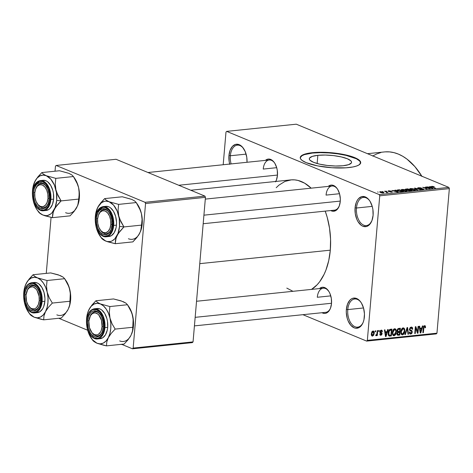 <?xml version="1.0" encoding="UTF-8"?>
<svg xmlns="http://www.w3.org/2000/svg" width="473" height="473" viewBox="0 0 473 473"><rect width="100%" height="100%" fill="white"/><g stroke="black" fill="none" stroke-linecap="round" stroke-linejoin="round"><path stroke-width="0.71" d="M356.482 208.008A14.16 8.408 -95.9 0 0 361.827 224.007A14.16 8.408 -95.9 0 0 371.896 220.708A14.16 8.408 84.1 0 1 366.344 225.58A14.16 8.408 84.1 0 1 356.482 208.008L372.227 206.382L356.482 208.008A14.16 8.408 84.1 0 1 363.435 197.407A14.16 8.408 84.1 0 1 369.868 201.043A14.16 8.408 -95.9 0 0 356.482 208.008L355.075 207.842L356.482 208.008M373.091 215.31A15.171 9.011 84.1 0 1 371.748 221.074A15.171 9.011 84.1 0 1 360.934 225.095A15.171 9.011 84.1 0 1 355.075 207.842L356.24 202.521L357.292 200.333L358.599 198.577L361.798 196.614L365.339 196.928L368.692 199.47L370.134 201.468L372.275 206.541L372.89 209.421L373.091 215.31L371.926 220.631L369.567 224.574L368.041 225.834L366.368 226.543L362.826 226.23L361.094 225.219L358.031 221.683L356.825 219.295L355.282 213.737L355.075 207.842A15.171 9.011 84.1 0 1 369.644 200.712A15.171 9.011 84.1 0 1 373.091 215.31M230.357 155.753A14.16 8.408 -95.9 0 0 231.12 163.918A14.16 8.408 84.1 0 1 230.357 155.753L246.102 154.127L230.357 155.753A14.16 8.408 84.1 0 1 237.31 145.152A14.16 8.408 84.1 0 1 243.743 148.788A14.16 8.408 -95.9 0 0 230.357 155.753L228.95 155.587L230.357 155.753M229.689 164.066A15.171 9.011 84.1 0 1 228.95 155.587L230.115 150.266L232.474 146.323L235.672 144.36L239.214 144.673L242.566 147.215L245.215 151.602L246.758 157.166L247.018 162.274A15.171 9.011 84.1 0 0 243.518 148.457A15.171 9.011 84.1 0 0 228.95 155.587L229.151 161.482L229.766 164.356M347.773 309.59A14.16 8.408 -95.9 0 0 353.118 325.59A14.16 8.408 -95.9 0 0 363.187 322.284A14.16 8.408 84.1 0 1 357.641 327.156A14.16 8.408 84.1 0 1 347.773 309.59L363.518 307.964L347.773 309.59A14.16 8.408 84.1 0 1 354.732 298.989A14.16 8.408 84.1 0 1 361.159 302.625A14.16 8.408 -95.9 0 0 347.773 309.59L346.366 309.425L347.773 309.59M364.381 316.886A15.171 9.011 84.1 0 1 363.039 322.657A15.171 9.011 84.1 0 1 352.225 326.677A15.171 9.011 84.1 0 1 346.366 309.425L347.531 304.104L349.89 300.16L351.415 298.901L353.089 298.191L356.63 298.504L359.983 301.047L361.425 303.051L363.566 308.118L364.458 313.96L363.968 319.677L363.217 322.214L362.17 324.401L359.338 327.411L355.903 328.256L354.117 327.807L350.765 325.264L348.116 320.877L347.188 318.193L346.295 312.351L346.366 309.425A15.171 9.011 84.1 0 1 360.94 302.294A15.171 9.011 84.1 0 1 364.381 316.886M317.844 155.315L317.141 163.528L317.844 155.315L325.294 155.043L333.53 155.605L341.287 156.918L347.401 158.78L350.925 160.909L351.534 161.973L351.333 162.984L348.554 164.681L343.02 165.751A21.196 5.215 -175.1 0 1 320.741 164.403A21.196 5.215 -175.1 0 1 309.312 158.721A21.196 5.215 -175.1 0 1 317.844 155.315A21.196 5.215 -175.1 0 1 340.128 156.664A21.196 5.215 -175.1 0 1 351.557 162.345A21.196 5.215 -175.1 0 1 343.02 165.751L335.57 166.023L327.34 165.461L319.577 164.149L313.469 162.286L309.939 160.158L309.33 159.094L309.537 158.083L312.31 156.386L317.844 155.315M360.633 163.333L359.764 161.074L356.364 158.768L345.97 155.357L337.775 153.861L328.942 152.933L320.239 152.661L312.417 153.069A30.343 7.462 4.9 0 0 300.231 157.746L301.963 155.718L304.494 154.594L312.417 153.069L312.446 152.678L312.417 153.069A30.343 7.462 4.9 0 1 343.954 154.925A30.343 7.462 4.9 0 1 360.668 162.931M348.483 167.608A30.343 7.462 -175.1 0 1 316.591 165.68A30.343 7.462 -175.1 0 1 300.237 157.55A30.343 7.462 -175.1 0 1 312.446 152.678L320.274 152.271L328.977 152.543L337.805 153.471L346.005 154.967L356.4 158.378L359.793 160.684L360.668 162.943L358.936 164.959L356.406 166.082L352.876 166.975L346.017 167.814L331.957 167.744L317.543 165.875L306.185 162.653L301.999 160.377L300.556 158.833L300.266 157.343L301.993 155.327L306.173 153.725L312.446 152.678A30.343 7.462 -175.1 0 1 344.344 154.606A30.343 7.462 -175.1 0 1 360.698 162.736A30.343 7.462 -175.1 0 1 348.483 167.608M274.482 162.765L274.452 162.724A13.149 7.81 84.1 0 0 265.4 160.377L267.653 159.176L269.178 159.058L270.722 159.442L273.625 161.648L274.878 163.38L276.729 167.779L277.267 170.274L277.444 175.377A13.149 7.81 84.1 0 1 276.279 180.373A13.149 7.81 84.1 0 1 275.765 181.461M337.302 188.792L337.279 188.757A13.149 7.81 84.1 0 0 328.221 186.409L330.473 185.203L331.999 185.085L333.548 185.475L336.451 187.675L337.698 189.413L339.555 193.806L340.329 198.867L340.264 201.403A13.149 7.81 84.1 0 1 339.1 206.399A13.149 7.81 84.1 0 1 330.716 210.55L332.915 211.254L335.889 210.526L337.208 209.438L339.253 206.021A12.138 7.207 84.1 0 1 334.512 210.16M331.508 303.571A13.149 7.81 84.1 0 1 330.343 308.567A13.149 7.81 84.1 0 1 321.959 312.718L324.153 313.422L325.678 313.303L327.133 312.688L329.586 310.081L330.497 308.183L331.508 303.571L331.331 298.463L329.988 293.644L328.942 291.575L326.287 288.512L323.242 287.253L321.717 287.365L319.464 288.571A13.149 7.81 84.1 0 1 328.522 290.919A13.149 7.81 84.1 0 1 331.508 303.571M317.3 297.269L330.769 295.873L317.3 297.269A12.138 7.207 84.1 0 1 323.26 288.181A12.138 7.207 84.1 0 1 328.741 291.256A12.138 7.207 -95.9 0 0 317.3 297.269M330.491 308.195A12.138 7.207 84.1 0 1 325.755 312.328L194.427 325.885M326.057 195.101L339.525 193.711L326.057 195.101A12.138 7.207 84.1 0 1 332.016 186.013A12.138 7.207 84.1 0 1 337.497 189.088A12.138 7.207 -95.9 0 0 326.057 195.101M263.236 169.074L276.705 167.684L263.236 169.074A12.138 7.207 84.1 0 1 269.196 159.986A12.138 7.207 84.1 0 1 274.677 163.061A12.138 7.207 -95.9 0 0 263.236 169.074M276.427 180.006A12.138 7.207 84.1 0 1 275.611 181.472M421.845 176.216A74.84 44.444 -95.9 0 0 384.49 151.928L367.468 153.69M199.766 263.656L330.302 250.176A56.636 33.636 -95.9 0 0 325.217 211.118L327.239 217.438L329.533 228.181L330.568 239.237L330.302 250.176L199.766 263.656M276.197 187.71L278.952 185.12L284.947 181.431L291.392 179.852L294.703 179.876L298.037 180.438L304.63 183.169L311.151 188.171A56.636 33.636 -95.9 0 0 290.848 179.9L190.755 190.241M226.668 131.382L379.222 194.586L448.836 187.397L296.281 124.192L226.668 131.382L225.988 132.109L223.191 164.74L225.988 132.109L226.668 131.382L379.222 194.586L379.742 195.81L449.35 188.621L436.957 333.181L367.344 340.371L379.742 195.81L379.222 194.586L448.836 187.397L296.281 124.192L226.668 131.382M383.1 191.701L382.497 191.453L383.1 191.701M386.145 191.896L384.561 191.24L385.075 191.187L388.132 192.452L386.406 192.57L386.116 192.375L386.748 192.233L386.145 191.896L386.672 192.162L386.116 192.375L386.406 192.57L388.132 192.452L385.075 191.187L384.561 191.24L386.145 191.896M386.63 191.334L386.033 191.086L386.63 191.334M388.292 191.334L388.108 190.879L389.734 190.82L390.787 191.074L388.729 191.252L392.348 191.92L389.876 191.937L391.573 191.707L388.292 191.334L391.573 191.707L389.669 191.867L391.739 192.109L392.022 191.624L389.137 191.352L388.729 191.252L388.948 190.98L390.787 191.074L388.546 190.796L388.493 191.411L388.546 190.796M395.795 190.725L394.985 190.164L395.523 190.105L398.16 192.008L397.622 192.068L391.774 190.495L395.795 190.725L391.774 190.495L397.622 192.068L398.16 192.008L395.523 190.105L394.985 190.164L395.795 190.725M401.944 189.413L405.172 189.779L407.093 190.873L405.716 191.228L402.925 190.802L401.151 189.915L401.944 189.413L401.11 189.833L402.109 190.513L406.254 191.198L407.099 190.838L404.084 189.537L401.944 189.413L401.914 189.75L401.944 189.413M410.41 188.538L413.633 188.904L415.536 189.844L414.182 190.353L411.386 189.927L409.612 189.04L410.41 188.538L409.577 188.958L410.576 189.638L414.715 190.329L415.566 189.963L412.545 188.662L410.41 188.538L410.381 188.875L410.41 188.538M431.884 186.321C431.151 186.486 431.228 186.723 432.121 187.024L435.491 188.153L432.091 187.012L432.352 186.528L434.309 186.752L431.884 186.321L431.831 186.9L432.003 186.309L434.173 186.693L432.08 186.687L434.977 188.207L431.512 186.729L431.884 186.321L431.341 186.528M430.525 187.142L429.715 186.575L430.259 186.516L432.896 188.42L432.352 188.479L426.504 186.906L430.525 187.142L426.504 186.906L432.352 188.479L432.896 188.42L430.259 186.516L429.715 186.575L430.525 187.142M428.763 188.414L425.398 187.018L430.117 188.709L424.027 187.592L426.883 189.04L422.679 187.302L428.763 188.414L422.679 187.302L426.883 189.04L424.027 187.592L430.117 188.709L425.398 187.018L428.763 188.414M418.102 188.378L417.659 188.065L417.931 187.805L420.178 187.746L421.614 188.118L418.936 187.911L418.369 188.065L418.7 188.355L423.56 189.046L423.175 189.442L421.378 189.448L420.089 189.123L422.566 189.259L422.927 189.076L422.419 188.81L418.102 188.378L422.087 188.739L422.679 188.904L422.389 189.283L420.089 189.123L422.892 189.484L423.211 188.857L418.611 188.319L418.936 187.911L421.614 188.118L418.487 187.704L418.102 188.378L417.647 188.006M416.997 190.063L414.413 188.153L414.916 188.1L420.645 189.685L415.182 188.331L417.535 190.01L416.997 190.063L417.535 190.01L415.182 188.331L420.645 189.685L414.916 188.1L414.413 188.153L416.997 190.063M405.81 189.685L405.45 189.135L407.738 188.845L411.942 190.584L409.027 190.743L405.81 189.685L407.868 190.459L411.942 190.584L407.738 188.845L405.284 189.283L405.81 189.685M397.947 190.956L396.888 190.105L399.277 189.72L403.481 191.459L400.666 191.636L397.947 190.956L401.145 191.66L403.481 191.459L399.277 189.72L396.847 190.187L397.947 190.956M380.458 192.47L379.648 191.89L381.102 191.642L384.064 192.73L382.622 192.972L380.73 192.576L384.07 192.7L383.296 192.162L380.274 191.654L380.215 192.363L380.274 191.654L379.642 191.914L380.458 192.47M378.246 192.204L377.643 191.949L378.246 192.204M366.664 341.098L436.272 333.908L436.957 333.181L449.35 188.621L448.836 187.397L449.35 188.621L379.742 195.81L367.344 340.371L436.957 333.181L436.272 333.908L366.664 341.098L367.344 340.371L366.664 341.098L302.915 314.687L366.664 341.098M375.166 330.846L375.083 331.827L375.597 331.774L375.68 330.793L375.166 330.846L375.083 331.827L375.597 331.774L375.68 330.793L375.166 330.846M378.696 330.485L378.613 331.461L379.127 331.407L379.21 330.432L378.696 330.485L378.613 331.461L379.127 331.407L379.21 330.432L378.696 330.485M387.647 329.557L387.026 331.644L385.247 331.833L384.975 329.835L384.437 329.888L385.495 336.557L386.033 336.504L388.191 329.504L387.647 329.557L387.026 331.644L385.247 331.833L384.975 329.835L384.437 329.888L385.495 336.557L386.033 336.504L388.191 329.504L387.647 329.557M396.061 329.663L395.316 328.841L394.447 328.782L393.418 329.492L392.738 330.745L392.472 334.251L393.175 335.511L394.192 335.741L395.765 334.34L396.368 331.957L396.244 330.184L396.061 329.663L394.169 328.883L396.061 329.663L394.671 328.747L393.104 329.941L392.383 332.448L393.459 335.676L394.068 335.759C395.546 335.15 396.309 333.885 396.368 331.957L396.061 329.663M404.521 328.788L403.782 327.966L402.683 327.984L401.199 329.87L400.933 333.376L401.636 334.636L402.653 334.866L404.226 333.465L404.799 331.384L404.705 329.314L404.521 328.788L402.629 328.008L404.521 328.788L403.132 327.872L401.571 329.066L400.85 331.579L401.92 334.801L402.529 334.884C404.007 334.281 404.776 333.01 404.829 331.082L404.521 328.788M410.079 330.733L411.717 331.366L411.817 332.046L410.759 333.246L409.855 332.016L409.328 332.158L410.079 333.962L410.706 334.044L409.63 333.595L410.706 334.044L412.332 332.016L409.476 328.918L409.955 329.119L411.102 327.842L410.215 327.476L411.102 327.842L412.202 329.309L412.722 329.167L412.19 328.948L412.722 329.167L411.894 327.121L410.268 327.434L409.429 329.433L409.914 330.627L411.717 331.366L411.64 332.667L410.653 333.252L410.032 332.945L409.855 332.016L409.322 332.543L409.606 333.566L410.233 334.015L411.303 333.855L412.03 333.087L412.066 330.798L410.298 329.994L409.955 329.119L410.328 328.215L411.226 327.836L411.965 328.215L412.202 329.309L412.722 329.167L412.426 327.588L411.214 327.038L409.441 329.184L410.156 330.769M422.377 325.974L421.762 328.061L419.977 328.244L419.705 326.246L419.167 326.305L420.225 332.968L420.769 332.915L422.921 325.915L422.377 325.974L421.762 328.061L419.977 328.244L419.705 326.246L419.167 326.305L420.225 332.968L420.769 332.915L422.921 325.915L422.377 325.974M424.518 326.453L423.778 326.151L424.518 326.453L425.02 327.813L425.54 327.671L425.032 327.458L425.54 327.671L425.239 325.856L424.452 325.678L423.743 326.199L422.85 332.702L423.365 332.649L424.015 326.813L424.778 326.512L425.02 327.813L425.54 327.671L425.375 326.051L424.47 325.678L425.375 326.051L424.612 325.655L423.246 328.061L422.85 332.702L423.365 332.649L423.92 327.026L424.724 326.482L423.814 326.104M418.061 326.417L417.594 331.886L415.897 326.642L415.341 326.701L414.756 333.536L415.27 333.483L415.737 328.002L417.44 333.258L417.99 333.199L418.581 326.364L418.061 326.417L417.594 331.886L415.897 326.642L415.341 326.701L414.756 333.536L415.27 333.483L415.737 328.002L417.44 333.258L417.99 333.199L418.581 326.364L418.061 326.417M407.076 327.553L404.87 334.559L405.408 334.5L407.288 328.321L407.986 334.234L408.518 334.18L407.578 327.499L407.076 327.553L404.87 334.559L405.408 334.5L407.288 328.321L407.986 334.234L408.518 334.18L407.578 327.499L407.076 327.553M398.81 328.404L397.58 329.06L397.089 330.379L397.627 332.182L396.983 334.334L397.935 335.256L399.815 335.079L400.406 328.238L398.81 328.404L397.066 330.574L397.627 332.182L396.948 333.672L397.568 335.18L399.815 335.079L400.406 328.238L398.81 328.404M390.432 329.273L389.06 330.053L388.256 332.336L388.25 334.766L389.303 336.108L391.354 335.954L391.94 329.113L390.432 329.273C388.966 329.776 388.221 330.999 388.185 332.927L389.108 336.061L391.354 335.954L391.94 329.113L390.432 329.273M381.179 330.846L380.44 330.538L381.871 331.739L382.391 331.597L381.835 331.366L382.391 331.597L381.273 330.13L380.31 330.68L379.955 332.631L381.616 333.778L380.895 334.571L380.304 333.837L379.784 333.979L380.203 335.132L381.54 334.996L382.137 333.737L381.841 332.732L380.481 332.081L380.664 331.088L381.48 330.875L381.871 331.739L382.391 331.597L382.137 330.497L381.273 330.13L379.89 331.863L380.511 332.123L380.416 331.685L381.486 330.875L380.505 330.473M377.223 330.633L376.886 333.985L376.579 334.701L375.917 334.819L375.71 335.546L376.041 335.753L376.869 334.813L376.798 335.605L377.312 335.552L377.738 330.58L377.223 330.633L376.821 334.24L375.917 334.819L375.71 335.546L376.177 335.759L376.869 334.813L376.798 335.605L377.312 335.552L377.738 330.58L377.223 330.633M373.002 330.982L371.76 332.011L371.394 335.061L372.381 336.137L373.788 335.126L374.232 332.554L373.51 331.065L373.002 330.982L371.34 333.761C371.151 335.144 371.553 335.931 372.558 336.132L374.214 333.412C374.421 332.005 374.013 331.195 373.002 330.982L373.457 331.041M132.475 348.808L192.369 342.618L193.055 341.89L133.155 348.081L145.548 203.52L205.448 197.336L193.055 341.89L205.448 197.336L204.933 196.112L116.045 159.283L56.145 165.467L145.034 202.296L204.933 196.112L116.045 159.283L56.145 165.467L55.459 166.194L55.034 171.208L55.459 166.194L56.145 165.467L145.034 202.296L145.548 203.52L145.034 202.296L204.933 196.112L205.448 197.336L145.548 203.52L133.155 348.081L193.055 341.89L192.369 342.618L132.475 348.808L133.155 348.081L132.475 348.808L121.608 344.303L132.475 348.808M58.782 318.276L87.665 330.243L58.782 318.276M46.271 273.376L51.072 217.385L46.271 273.376M311.571 289.387A56.636 33.636 -95.9 0 0 330.302 250.176L328.741 260.576L325.944 270.048L324.117 274.31L319.689 281.713L317.135 284.77L311.453 289.458M337.279 188.757A13.149 7.81 84.1 0 1 340.264 201.403L339.253 206.021M274.452 162.724A13.149 7.81 84.1 0 1 277.444 175.377L276.433 179.988L275.523 181.886M292.941 291.309L286.792 288.098M372.641 156.049L376.691 153.95L380.895 152.554M385.205 151.863L389.586 151.892L393.991 152.643L398.372 154.097L402.7 156.25L406.928 159.076L414.91 166.644L422.022 176.506M423.453 326.837L423.92 327.026L423.453 326.837M423.276 327.748L423.767 327.955L423.276 327.748M422.874 332.442L423.365 332.649L422.874 332.442M425.375 326.051L424.612 325.655M420.178 332.673L420.769 332.915L420.178 332.673M419.439 328.02L419.977 328.244L419.439 328.02M421.52 328.877L420.521 332.235L420.077 332.052L420.521 332.235L420.349 330.858L419.858 330.657L420.349 330.858L420.083 329.025L419.563 328.812L421.52 328.877L419.989 328.244L421.52 328.877L420.521 332.235L420.083 329.025L421.52 328.877M417.334 332.927L417.99 333.199L417.334 332.927M415.247 327.795L415.737 328.002L415.247 327.795M414.78 333.276L415.27 333.483L414.78 333.276M416.908 331.603L417.594 331.886L416.908 331.603M411.102 327.842L410.322 327.387M411.551 330.42L411.126 330.278M409.583 329.705L409.925 330.526M410.759 333.246L409.346 332.791M410.942 330.994L411.717 331.366M409.937 330.686L409.577 329.693M407.951 333.944L408.518 334.18L407.951 333.944M406.886 328.156L407.288 328.321L406.886 328.156M406.544 329.243L406.975 329.421L406.544 329.243M404.947 334.31L405.408 334.5L404.947 334.31M404.332 330.875L404.829 331.082L404.332 330.875M402.594 334.086L400.844 332.821L401.447 333.069L401.358 331.543L400.873 331.342L401.358 331.543L402.038 329.35L403.067 328.67L402.18 328.303L403.729 328.859L404.338 330.686L403.504 333.571L402.594 334.086L401.447 333.069L401.358 331.543L403.067 328.67C404.09 328.895 404.504 329.711 404.314 331.124L402.594 334.086L400.974 333.542M401.417 334.429L402.529 334.884L401.417 334.429M403.067 328.67L402.287 328.221M398.278 334.441L399.815 335.079L397.633 334.269L397.001 333.311L397.474 333.506L398.035 332.513L397.509 332.294L398.579 332.389L397.273 331.851L399.543 332.288L399.372 334.334L397.799 334.399L397.704 332.785L399.543 332.288L397.143 331.295L399.543 332.288L399.372 334.334L398.272 334.441M397.16 334.807L398.219 335.245L397.16 334.807M399.821 329.096L399.614 331.49L397.988 331.555L397.095 330.314L397.58 330.515L398.189 329.35L397.562 329.09L398.727 329.208L397.787 328.818L399.821 329.096L398.367 328.493L399.821 329.096L399.614 331.49L397.805 331.425L397.935 329.557L399.821 329.096M395.866 331.75L396.368 331.957L395.866 331.75M392.519 334.411L394.133 334.961L392.383 333.69L392.986 333.944L392.897 332.418L392.407 332.217L392.897 332.418L394.606 329.545L393.719 329.178L395.056 329.604L393.82 329.096M392.957 335.298L394.068 335.759L392.957 335.298M394.606 329.545L395.694 330.331L395.854 331.999L393.926 334.961L393.051 334.163L392.921 332.194L393.577 330.225L394.606 329.545C395.629 329.77 396.043 330.586 395.854 331.999L395.428 333.849L394.133 334.961M389.817 335.316L388.268 334.825L389.273 335.239L388.7 332.886L388.209 332.685L388.7 332.886L389.048 331.195L388.581 330.999L389.048 331.195L390.432 330.065L389.439 329.651L391.36 329.965L390.911 335.209L389.273 335.239L388.717 334.228L389.279 330.728L391.36 329.965L389.935 329.379L391.36 329.965L390.911 335.209L389.811 335.316M388.658 334.985L388.315 335.02L388.658 334.985M388.522 335.528L389.912 336.102L388.522 335.528M388.268 334.825L389.273 335.239M385.448 336.256L386.033 336.504L385.448 336.256M384.709 331.608L385.247 331.833L384.709 331.608M386.784 332.466L385.785 335.824L385.347 335.641L385.785 335.824L385.619 334.446L385.128 334.245L385.619 334.446L385.353 332.614L384.833 332.395L386.784 332.466L385.259 331.827L386.784 332.466L385.785 335.824L385.353 332.614L386.784 332.466M381.776 330.189L381.273 330.13M379.949 331.49L380.416 331.685L379.949 331.49M380.895 334.571L380.304 333.837L379.784 333.979L380.854 335.274L379.985 334.919L380.854 335.274L382.137 333.737L380.103 332.897L382.137 333.737L380.996 332.348L379.89 331.869L381.61 333.891L380.895 334.571L379.789 334.198M381.457 332.507L380.511 332.123M380.345 335.215L380.854 335.274M380.452 333.116L381.48 333.5M378.637 331.201L379.127 331.407L378.637 331.201M376.821 335.351L377.312 335.552L376.821 335.351M375.751 335.582L376.177 335.759L375.751 335.582M375.71 335.546L376.177 335.759M375.101 331.567L375.597 331.774L375.101 331.567M373.717 333.205L374.214 333.412L373.717 333.205M371.731 335.789L372.558 336.132L371.731 335.789M372.103 336.072L372.558 336.132M372.635 335.422L372.032 335.073L371.861 333.654L371.376 333.453L371.861 333.654L372.269 332.194L372.925 331.697L372.198 331.39L373.167 331.721L373.717 332.862L373.292 334.925L372.635 335.422L371.861 333.654L372.925 331.697L373.7 333.465L372.635 335.422L371.376 334.979M372.925 331.697L372.251 331.337M430.223 186.93L430.259 186.516L430.223 186.93M430.844 187.361L432.133 188.42L429.395 187.68L430.844 187.361L429.413 187.509L432.145 188.272L430.844 187.361M418.611 188.319L418.936 187.911M423.158 189.448L423.211 188.857L423.158 189.448M423.648 189.206L423.211 188.857M422.679 188.904L422.389 189.283M414.88 188.502L414.916 188.1L414.88 188.502M415.152 188.703L415.182 188.331L415.152 188.703M415.59 189.023L415.625 188.626L415.59 189.023M413.976 189.253L414.862 189.856L414.2 190.353L411.078 189.827L410.274 189.011L413.692 189.147L411.522 188.727L410.28 188.993L411.356 189.691L413.503 190.134L414.833 189.927L413.976 189.253M406.319 189.626L409.192 189.708L407.738 188.845L409.169 189.969L406.301 189.85L406.141 189.289L407.714 189.099L406.141 189.289L406.319 189.626L406.141 189.289M407.543 190.034L407.868 190.459M408.317 190.377L410.936 190.436L409.683 189.915L410.913 190.69L408.294 190.601L408.217 190.087L409.683 189.915L408.158 190.105L408.317 190.377L408.217 190.087M405.509 190.128L406.402 190.731L405.739 191.228L402.618 190.702L401.814 189.886L405.225 190.022L403.055 189.602L401.819 189.868L405.042 191.009L406.372 190.802L405.509 190.128M397.645 190.459L400.052 191.37L402.476 191.311L399.253 189.975L397.645 190.459L399.277 189.72L402.452 191.565L398.443 191.145L397.645 190.459L397.616 190.808L397.557 190.306L397.515 190.761M395.487 190.513L395.523 190.105L395.487 190.513M396.114 190.95L397.403 192.008L394.665 191.269L396.114 190.95L394.677 191.098L397.415 191.861L396.114 190.95M391.987 192.073L392.022 191.624L391.987 192.073M391.739 192.109L392.022 191.624M383.266 192.464L383.296 192.162L383.266 192.464M383.343 192.972L382.781 192.215L383 192.984L380.919 192.641L380.7 191.837L382.781 192.215L380.7 191.837M380.31 192.405L380.345 191.997L383.018 192.783M35.907 188.402A12.138 7.207 84.1 0 1 40.938 183.559A12.138 7.207 84.1 0 1 46.419 186.634A12.138 7.207 -95.9 0 0 35.907 188.402A12.138 7.207 84.1 0 1 40.938 183.559A12.138 7.207 84.1 0 1 46.419 186.634A12.138 7.207 -95.9 0 0 36.054 188.035L35.753 188.751A11.127 6.604 84.1 0 1 43.682 185.8A11.127 6.604 84.1 0 1 47.98 198.453L49.21 198.595L47.98 198.453L47.129 202.355L45.396 205.247L43.055 206.689L40.453 206.459L37.994 204.596L36.054 201.38L34.919 197.3L34.771 192.978A11.127 6.604 84.1 0 1 35.753 188.751M178.741 185.262L277.468 175.063L178.741 185.262M48.169 203.579A12.138 7.207 84.1 0 1 43.433 207.706A12.138 7.207 84.1 0 1 37.515 203.993A12.138 7.207 -95.9 0 0 37.734 204.324A12.138 7.207 -95.9 0 0 48.169 203.579A12.138 7.207 84.1 0 1 43.433 207.706A12.138 7.207 84.1 0 1 37.515 203.993A12.138 7.207 -95.9 0 0 48.169 203.579M34.771 192.978L35.623 189.076L37.355 186.185L39.697 184.742L42.298 184.973L44.758 186.835L46.697 190.051L47.832 194.131L47.98 198.453A11.127 6.604 84.1 0 1 37.296 203.686A11.127 6.604 84.1 0 1 34.771 192.978M56.807 192.836L55.926 189.892A20.357 12.091 84.1 0 1 56.701 200.392L61.094 200.907L58.002 195.645L55.926 189.892L55.264 184.027L55.796 178.356L73.421 176.535L77.708 184.606L78.589 187.55L79.245 193.41L78.713 199.086L61.094 200.907L56.807 192.836M33.565 192.481L34.801 192.623L33.565 192.481L33.932 190.063L34.576 187.87L36.622 184.452L39.395 182.749L42.464 183.016L45.367 185.221L47.667 189.023L49.003 193.847L49.186 198.95A13.149 7.81 84.1 0 1 48.021 203.946A13.149 7.81 84.1 0 1 38.644 207.434A13.149 7.81 84.1 0 1 33.565 192.481A13.149 7.81 84.1 0 1 46.194 186.303A13.149 7.81 84.1 0 1 49.186 198.95L48.175 203.561L46.129 206.979L43.356 208.688L40.288 208.416L37.385 206.21L35.085 202.409L33.743 197.584L33.565 192.481M45.136 210.479L48.571 209.64L50.097 208.38L52.456 204.437L53.62 199.115L50.871 199.399L53.62 199.115A15.171 9.011 -95.9 0 0 43.055 180.29L40.306 180.574A15.171 9.011 84.1 0 1 50.871 199.399L50.026 199.299C50.02 203.556 46.591 212.241 40.17 209.781C33.784 206.938 32.028 196.1 32.726 192.133L32.661 194.947L33.512 200.552L34.405 203.13L36.953 207.34L40.17 209.781L43.569 210.083L45.177 209.403L47.897 206.512L49.624 201.977L50.026 199.299L50.091 196.484L49.239 190.879L48.347 188.301L45.798 184.092L42.582 181.65L39.182 181.348L37.574 182.028L34.854 184.925L33.128 189.46L32.726 192.133C32.732 187.876 36.161 179.19 42.582 181.65C48.967 184.494 50.723 195.331 50.026 199.299L50.871 199.399L49.186 188.112L45.42 182.495L40.306 180.574L34.109 186.386M65.593 212.696A20.357 12.091 -95.9 0 0 76.904 207.209L73.977 211.585L70.051 215.854L52.426 217.669L53.289 211.733L55.542 207.357L61.094 200.907L78.713 199.086L77.856 205.022L75.84 208.983M67.373 172.899L59.462 170.753L41.837 172.574L59.462 170.753L68.963 173.384L71.855 174.945L73.421 176.535L55.796 178.356L46.301 175.725L50.794 179.137L54.354 185.02L56.429 192.487L56.701 200.392L55.134 207.529L51.971 212.82L50.635 214.027L47.684 215.457L46.112 215.664L42.931 215.038A20.357 12.091 84.1 0 1 37.148 209.959L39.117 212.679L41.293 214.269L44.935 215.777L52.426 217.669L70.051 215.854L73.977 211.585L77.537 205.85A20.357 12.091 -95.9 0 0 77.566 205.785A20.357 12.091 -95.9 0 0 78.589 187.55L79.387 192.789L79.363 198.051L77.554 205.814M38.467 211.886L40.039 213.483L42.931 215.038L39.856 213.075L37.107 209.9L34.872 205.743L33.305 200.877M32.791 197.891L33.299 200.871L32.406 192.984L32.85 187.852L34.99 181.218A20.357 12.091 84.1 0 1 46.301 175.725A20.357 12.091 84.1 0 1 55.926 189.892L55.264 184.027L55.796 178.356L46.301 175.725L43.41 174.159L41.837 172.574L37.935 176.813L34.99 181.218L37.255 177.943L40.028 175.855L43.114 175.099L46.301 175.725L43.41 174.159L41.837 172.574L36.315 178.995L34.05 183.364M68.963 173.384L71.855 174.945L73.421 176.535L76.514 181.798L78.589 187.55L79.092 190.483L79.097 196.289L78.429 202.947L77.566 205.785M74.74 178.457L77.016 182.684L78.589 187.55A20.357 12.091 -95.9 0 0 74.74 178.463L73.421 176.535M40.306 180.574C35.942 181.484 33.376 185.304 32.607 192.032C31.602 201.38 37.249 211.679 43.421 210.757L49.044 206.21L50.871 199.399A15.171 9.011 84.1 0 1 43.421 210.757L46.171 210.473A15.171 9.011 -95.9 0 0 53.62 199.115L53.419 193.221L52.805 190.347L50.664 185.274L47.602 181.738L45.869 180.733L43.013 180.296M37.148 209.959A20.357 12.091 84.1 0 1 33.299 200.871A20.357 12.091 84.1 0 1 34.328 182.637L34.346 182.596M34.328 182.637A20.357 12.091 84.1 0 1 34.99 181.218M33.299 200.871L34.168 203.774M54.241 209.545A20.357 12.091 84.1 0 1 42.931 215.038L52.426 217.669L52.71 213.808L54.241 209.545L57.162 205.17L61.094 200.907L56.701 200.392A20.357 12.091 84.1 0 1 54.241 209.545M98.727 214.435A12.138 7.207 84.1 0 1 103.758 209.586A12.138 7.207 84.1 0 1 109.239 212.661A12.138 7.207 -95.9 0 0 98.727 214.435A12.138 7.207 84.1 0 1 103.758 209.586A12.138 7.207 84.1 0 1 109.239 212.661A12.138 7.207 -95.9 0 0 98.875 214.062L98.579 214.777A11.127 6.604 84.1 0 1 106.508 211.833A11.127 6.604 84.1 0 1 110.806 224.48L112.036 224.628L110.806 224.48L110.652 220.164L109.523 216.084L107.578 212.868L105.118 210.999L102.523 210.769L100.175 212.211L98.449 215.103L97.592 219.005A11.127 6.604 84.1 0 1 98.579 214.777M203.916 215.174L340.288 201.09L203.916 215.174M110.989 229.606A12.138 7.207 84.1 0 1 106.254 233.733A12.138 7.207 84.1 0 1 100.335 230.02A12.138 7.207 -95.9 0 0 100.56 230.351A12.138 7.207 -95.9 0 0 110.989 229.606A12.138 7.207 84.1 0 1 106.254 233.733A12.138 7.207 84.1 0 1 100.335 230.02A12.138 7.207 -95.9 0 0 110.989 229.606M97.592 219.005L97.74 223.327L98.875 227.407L100.82 230.623L103.28 232.485L105.875 232.716L108.216 231.279L109.949 228.382L110.806 224.48A11.127 6.604 84.1 0 1 100.116 229.712A11.127 6.604 84.1 0 1 97.592 219.005M119.628 218.863L118.747 215.919A20.357 12.091 84.1 0 1 119.521 226.419L123.914 226.934L120.822 221.671L118.747 215.919L118.09 210.053L118.622 204.383L136.242 202.562L140.528 210.633L141.409 213.577L142.071 219.437L141.539 225.113L123.914 226.934L119.628 218.863M96.391 218.508L97.627 218.656L96.391 218.508L96.752 216.096L98.313 211.999L99.448 210.479L102.215 208.776L105.29 209.048L108.193 211.254L110.487 215.055L111.829 219.874L112.006 224.977A13.149 7.81 84.1 0 1 110.842 229.979A13.149 7.81 84.1 0 1 101.47 233.461A13.149 7.81 84.1 0 1 96.391 218.508A13.149 7.81 84.1 0 1 109.021 212.33A13.149 7.81 84.1 0 1 112.006 224.977L110.995 229.594L108.95 233.012L106.183 234.714L103.108 234.442L100.205 232.237L97.905 228.435L96.569 223.617L96.391 218.508M107.962 236.506L111.397 235.666L114.23 232.651L116.027 227.927L116.447 225.142L113.691 225.426L116.447 225.142A15.171 9.011 -95.9 0 0 105.875 206.317L103.126 206.6A15.171 9.011 84.1 0 1 113.691 225.426L112.846 225.325C112.84 229.582 109.411 238.268 102.99 235.808C96.61 232.964 94.848 222.133 95.552 218.159L95.481 220.974L96.338 226.579L97.231 229.157L99.773 233.366L102.99 235.808L104.704 236.24L108.004 235.43L109.464 234.224L111.729 230.434L112.444 228.004L112.917 222.517L112.06 216.912L110.008 212.04L108.624 210.118L105.402 207.677L103.693 207.251L100.394 208.061L97.675 210.952L96.669 213.051L95.552 218.159C95.552 213.902 98.987 205.217 105.402 207.677C111.788 210.52 113.55 221.358 112.846 225.325L113.691 225.426L112.012 214.139L108.246 208.522L103.126 206.6L96.93 212.412M128.414 238.729A20.357 12.091 -95.9 0 0 139.724 233.236L136.798 237.612L132.872 241.88L115.252 243.701L116.11 237.759L118.362 233.39L123.914 226.934L141.539 225.113L140.676 231.049L138.666 235.01M130.193 198.926L122.288 196.78L104.663 198.601L122.288 196.78L131.784 199.411L134.675 200.972L136.242 202.562L118.622 204.383L109.121 201.752L113.621 205.164L117.174 211.053L119.249 218.514L119.521 226.419L117.96 233.561L114.791 238.853L112.018 240.94L110.505 241.49L107.341 241.555L105.751 241.07A20.357 12.091 84.1 0 1 99.974 235.986L101.937 238.705L104.119 240.296L107.761 241.804L115.252 243.701L132.872 241.88L138.423 235.424L140.676 231.049L141.522 227.005L142.071 219.437L141.409 213.577L142.213 218.816L142.19 224.078L140.375 231.841M101.293 237.913L102.866 239.509L105.751 241.07L101.252 237.653L97.698 231.77L96.125 226.904L95.321 221.66L95.67 213.879L97.81 207.245L101.417 202.763L104.367 201.332L105.934 201.126L109.121 201.752L106.23 200.191L104.663 198.601L99.135 205.022L96.87 209.391M131.784 199.411L134.675 200.972L136.242 202.562L139.334 207.824L141.409 213.577A20.357 12.091 -95.9 0 0 137.566 204.49L139.837 208.711L141.409 213.577A20.357 12.091 -95.9 0 1 140.386 231.811L140.357 231.876M103.126 206.6C98.762 207.511 96.202 211.33 95.434 218.059C94.429 227.407 100.075 237.706 106.242 236.784L111.865 232.237L113.691 225.426A15.171 9.011 84.1 0 1 106.242 236.784L108.997 236.5A15.171 9.011 -95.9 0 0 116.447 225.142L116.518 222.209L115.625 216.374L113.485 211.301L110.428 207.765L108.689 206.76L105.834 206.323M95.617 223.918L96.125 226.904A20.357 12.091 84.1 0 1 97.148 208.664A20.357 12.091 84.1 0 1 97.81 207.245A20.357 12.091 84.1 0 1 109.121 201.752A20.357 12.091 84.1 0 1 118.747 215.919L118.09 210.053L118.622 204.383L109.121 201.752L106.23 200.191L104.663 198.601L100.761 202.84L97.81 207.245M99.974 235.986A20.357 12.091 84.1 0 1 96.125 226.904L96.989 229.801M117.062 235.578A20.357 12.091 84.1 0 1 105.751 241.07L115.252 243.701L115.53 239.835L117.062 235.578L119.988 231.196L123.914 226.934L119.521 226.419A20.357 12.091 84.1 0 1 117.062 235.578M137.566 204.49L136.242 202.562M40.453 300.763L39.224 300.621A11.127 6.604 84.1 0 1 28.54 305.848A11.127 6.604 84.1 0 1 26.009 295.146L26.612 301.573L28.179 305.292L30.426 307.888L31.697 308.627L34.293 308.857L35.522 308.337L36.64 307.415L38.366 304.523L39.224 300.621L39.076 296.299L37.054 290.469L35.995 289.003L33.536 287.141L32.229 286.809L29.71 287.43L27.635 289.636L26.009 295.146A11.127 6.604 84.1 0 1 26.996 290.919A11.127 6.604 84.1 0 1 34.925 287.968A11.127 6.604 84.1 0 1 39.224 300.621L40.453 300.763M28.758 306.155A12.138 7.207 -95.9 0 0 28.977 306.492A12.138 7.207 -95.9 0 0 39.407 305.741A12.138 7.207 84.1 0 1 34.671 309.868A12.138 7.207 84.1 0 1 28.758 306.155A12.138 7.207 -95.9 0 0 39.407 305.741L37.367 309.147L34.6 310.85L33.075 310.968L30.024 309.703L27.375 306.64L25.518 302.247L24.744 297.186L24.809 294.649A13.149 7.81 84.1 0 1 37.438 288.465A13.149 7.81 84.1 0 1 40.424 301.118L39.413 305.729A12.138 7.207 84.1 0 1 34.671 309.868A12.138 7.207 84.1 0 1 28.758 306.155M27.144 290.57A12.138 7.207 84.1 0 1 32.182 285.727A12.138 7.207 84.1 0 1 37.657 288.802A12.138 7.207 -95.9 0 0 27.144 290.57A12.138 7.207 84.1 0 1 32.182 285.727A12.138 7.207 84.1 0 1 37.657 288.802A12.138 7.207 -95.9 0 0 27.292 290.197L26.996 290.919M68.804 307.953L68.78 308.018A20.357 12.091 -95.9 0 0 68.804 307.953A20.357 12.091 -95.9 0 0 70.607 300.213L69.957 301.248L69.673 305.115L68.142 309.372L65.221 313.753L61.295 318.016L43.67 319.837L43.954 315.97L45.479 311.713L48.406 307.338L52.332 303.069L49.245 297.807L47.164 292.054L46.508 286.195L47.04 280.519L37.538 277.888L34.647 276.327L33.08 274.736L29.178 278.975L26.228 283.38L28.498 280.105L31.271 278.018L34.352 277.261L37.538 277.888L40.613 279.856L43.356 283.025L45.591 287.188L47.164 292.054L47.968 297.298L47.944 302.554L47.093 307.474L45.479 311.713L43.209 314.988L40.442 317.076L37.355 317.832L34.168 317.206L43.67 319.837L61.295 318.016L65.221 313.753L68.142 309.372L67.083 311.145M24.034 300.059L24.543 303.039A20.357 12.091 84.1 0 1 23.768 292.539L24.614 287.619L26.228 283.38A20.357 12.091 84.1 0 1 37.538 277.888A20.357 12.091 84.1 0 1 47.164 292.054A20.357 12.091 84.1 0 1 45.479 311.713L48.406 307.338L52.332 303.069L69.957 301.248L52.332 303.069L49.245 297.807L47.164 292.054L46.508 286.195L47.04 280.519L64.665 278.698L47.04 280.519L37.538 277.888L34.647 276.327L33.08 274.736L50.706 272.915L33.08 274.736L27.552 281.157L25.288 285.532M26.045 294.791L24.809 294.649L25.17 292.231L25.82 290.032L27.866 286.614L30.633 284.912L33.707 285.184L36.61 287.389L38.91 291.191L40.246 296.009L40.424 301.118A13.149 7.81 84.1 0 1 39.259 306.114A13.149 7.81 84.1 0 1 29.888 309.596A13.149 7.81 84.1 0 1 24.809 294.649L26.045 294.791M36.38 312.647L39.815 311.802L42.647 308.792L43.699 306.605L44.864 301.277A15.171 9.011 -95.9 0 1 37.414 312.635L34.659 312.925L40.282 308.372L42.109 301.561L41.263 301.467C41.257 305.724 37.828 314.409 31.413 311.949C25.028 309.106 23.266 298.268 23.969 294.301L23.898 297.109L24.756 302.714L26.807 307.586L28.191 309.508L31.413 311.949L33.122 312.375L36.421 311.565L39.141 308.674L40.146 306.575L41.263 301.467L41.068 295.808L40.477 293.047L38.425 288.175L37.042 286.26L33.825 283.818L32.111 283.386L28.812 284.196L27.351 285.402L25.087 289.186L23.969 294.301C23.975 290.038 27.404 281.358 33.825 283.818C40.205 286.662 41.967 297.493 41.263 301.467L42.109 301.561A15.171 9.011 84.1 0 1 34.659 312.925C28.492 313.847 22.846 303.548 23.851 294.194C24.62 287.466 27.186 283.646 31.543 282.742A15.171 9.011 84.1 0 1 42.109 301.561L44.864 301.277L42.109 301.561L40.43 290.28L36.663 284.657L31.543 282.742L34.298 282.458A15.171 9.011 -95.9 0 1 44.864 301.277L44.935 298.351L44.042 292.509L41.902 287.442L38.845 283.906L37.113 282.895L34.257 282.464M29.71 314.054L31.283 315.645L34.168 317.206A20.357 12.091 84.1 0 1 28.392 312.127L30.355 314.847L34.168 317.206L29.669 313.794L26.116 307.905L24.04 300.444L23.768 292.539A20.357 12.091 84.1 0 1 25.566 284.805A20.357 12.091 84.1 0 1 26.228 283.38M58.611 275.061L50.706 272.915L58.209 274.813L63.092 277.113L64.665 278.698L67.751 283.96L69.833 289.713L70.489 295.578L69.673 305.115L68.142 309.372A20.357 12.091 -95.9 0 1 56.831 314.864M60.207 275.552L63.092 277.113L64.665 278.698L68.946 286.774L70.335 292.651L69.957 301.248L70.607 300.213A20.357 12.091 -95.9 0 0 69.833 289.713A20.357 12.091 -95.9 0 0 65.984 280.631L69.135 287.212L70.631 294.957L70.282 302.738L68.792 307.982M28.392 312.127A20.357 12.091 84.1 0 1 24.543 303.039L25.412 305.936M40.991 319.251L43.67 319.837L43.954 315.97L45.479 311.713A20.357 12.091 84.1 0 1 34.168 317.206L40.991 319.251M65.984 280.631L64.665 278.698M103.274 326.79L102.044 326.648A11.127 6.604 84.1 0 1 91.36 331.875A11.127 6.604 84.1 0 1 88.835 321.173L90.455 315.662L92.537 313.457L95.055 312.836L97.633 313.906L98.822 315.03L101.447 320.215L102.044 326.648L101.192 330.55L100.424 332.152L98.343 334.364L97.119 334.884L94.517 334.653L92.058 332.791L89.432 327.606L88.835 321.173A11.127 6.604 84.1 0 1 89.817 316.945A11.127 6.604 84.1 0 1 97.751 313.995A11.127 6.604 84.1 0 1 102.044 326.648L103.274 326.79M91.579 332.182A12.138 7.207 -95.9 0 0 91.797 332.519A12.138 7.207 -95.9 0 0 102.233 331.768A12.138 7.207 84.1 0 1 97.497 335.901A12.138 7.207 84.1 0 1 91.579 332.182A12.138 7.207 -95.9 0 0 102.233 331.768A12.138 7.207 84.1 0 1 97.497 335.901A12.138 7.207 84.1 0 1 91.579 332.182M331.532 303.258L195.16 317.342L331.532 303.258M89.971 316.597A12.138 7.207 84.1 0 1 95.002 311.754A12.138 7.207 84.1 0 1 100.483 314.829A12.138 7.207 -95.9 0 0 89.971 316.597A12.138 7.207 84.1 0 1 95.002 311.754A12.138 7.207 84.1 0 1 100.483 314.829A12.138 7.207 -95.9 0 0 90.118 316.23L89.817 316.945M131.606 334.027A20.357 12.091 -95.9 0 0 131.63 333.979A20.357 12.091 -95.9 0 0 133.427 326.24L132.777 327.281L132.493 331.141L130.968 335.398L128.041 339.78L124.115 344.042L106.49 345.864L106.774 342.003L108.305 337.74L111.226 333.364L115.158 329.096L112.066 323.834L109.99 318.081L109.328 312.221L109.86 306.551L100.365 303.914L97.473 302.353L95.907 300.763L91.999 305.002L89.054 309.407L91.324 306.132L94.092 304.044L97.178 303.294L100.365 303.914L103.433 305.883L106.183 309.052L108.418 313.215L109.99 318.081L110.788 323.325L110.765 328.581L109.919 333.5L108.305 337.74L106.035 341.015L103.262 343.102L100.175 343.859L96.995 343.232L106.49 345.864L124.115 344.042L128.041 339.78L130.968 335.398L129.904 337.172M86.855 326.086L87.369 329.066A20.357 12.091 84.1 0 1 86.589 318.565L87.44 313.652L89.054 309.407A20.357 12.091 84.1 0 1 100.365 303.914A20.357 12.091 84.1 0 1 109.99 318.081A20.357 12.091 84.1 0 1 108.305 337.74L111.226 333.364L115.158 329.096L132.777 327.281L115.158 329.096L112.066 323.834L109.99 318.081L109.328 312.221L109.86 306.551L127.485 304.73L109.86 306.551L100.365 303.914L97.473 302.353L95.907 300.763L113.526 298.948L95.907 300.763L90.378 307.184L88.114 311.559M87.629 320.676A13.149 7.81 84.1 0 1 100.258 314.492A13.149 7.81 84.1 0 1 103.25 327.145L102.239 331.756L101.328 333.654L98.875 336.262L95.895 336.995L94.352 336.605L91.449 334.405L90.195 332.673L88.345 328.274L87.57 323.213L87.629 320.676L88.64 316.065L90.686 312.641L92.004 311.553L93.459 310.938L96.527 311.21L98.029 312.085L100.684 315.148L101.73 317.217L103.073 322.042L103.25 327.145A13.149 7.81 84.1 0 1 102.085 332.141A13.149 7.81 84.1 0 1 92.714 335.623A13.149 7.81 84.1 0 1 87.629 320.676L88.865 320.818L87.629 320.676M99.206 338.674L102.641 337.828L105.473 334.819L107.27 330.095L107.684 327.31A15.171 9.011 -95.9 0 1 100.235 338.668L97.485 338.952L103.108 334.399L104.935 327.594L104.09 327.493C104.084 331.75 100.654 340.436 94.233 337.976C87.848 335.132 86.092 324.295 86.79 320.327L86.725 323.142L87.576 328.747L88.469 331.319L91.017 335.534L94.233 337.976L97.633 338.278L99.241 337.598L101.961 334.701L103.688 330.166L104.09 327.493L104.155 324.679L103.303 319.074L102.41 316.496L99.862 312.286L96.646 309.845L93.246 309.543L91.638 310.223L88.918 313.114L87.192 317.649L86.79 320.327C86.796 316.07 90.225 307.385 96.646 309.845C103.031 312.688 104.787 323.52 104.09 327.493L104.935 327.594A15.171 9.011 84.1 0 1 97.485 338.952C91.319 339.874 85.666 329.575 86.671 320.227C87.44 313.493 90.006 309.679 94.369 308.768A15.171 9.011 84.1 0 1 104.935 327.594L107.684 327.31L104.935 327.594L103.256 316.307L99.484 310.684L94.369 308.768L97.119 308.485A15.171 9.011 -95.9 0 1 107.684 327.31L107.483 321.415L106.868 318.542L104.728 313.469L101.665 309.933L99.933 308.922L97.077 308.491M92.531 340.081L94.103 341.672L96.995 343.232A20.357 12.091 84.1 0 1 91.212 338.154L93.181 340.873L96.995 343.232L92.495 339.821L88.936 333.932L86.866 326.471L86.589 318.565A20.357 12.091 84.1 0 1 88.392 310.832A20.357 12.091 84.1 0 1 89.054 309.407M121.437 301.088L113.526 298.948L121.029 300.846L125.919 303.14L127.485 304.73L130.578 309.992L132.653 315.745L133.309 321.605L132.493 331.141L130.968 335.398A20.357 12.091 -95.9 0 1 119.657 340.891M123.027 301.579L125.919 303.14L127.485 304.73L131.772 312.801L133.155 318.678L132.777 327.281L133.427 326.24A20.357 12.091 -95.9 0 0 132.653 315.745A20.357 12.091 -95.9 0 0 128.804 306.658L131.955 313.238L133.451 320.984L133.108 328.765L131.618 334.009M91.212 338.154A20.357 12.091 84.1 0 1 87.369 329.066L88.232 331.963M103.818 345.278L106.49 345.864L106.774 342.003L108.305 337.74A20.357 12.091 84.1 0 1 96.995 343.232L103.818 345.278M128.804 306.658L127.485 304.73M120.361 344.433A17.194 4.227 4.9 0 0 121.981 344.456L120.361 344.433M300.201 157.941L300.237 157.55M336.693 209.935L203.189 223.723M271.372 159.762L147.96 172.509M360.663 163.126L360.698 162.736M410.434 330.059L409.435 329.646M411.398 331.13L409.719 330.438M397.799 334.399L396.942 334.044M397.988 331.555L397.066 331.171M380.706 332.241L379.89 331.904M381.344 333.424L380.121 332.915M432.062 186.64L432.032 186.989M418.351 188.112L418.321 188.455M422.927 189.099L422.897 189.484M414.862 189.856L414.821 190.317M410.274 189.011L410.239 189.484M408.057 190.193L408.028 190.518M406.005 189.395L405.976 189.744M406.402 190.731L406.36 191.187M401.814 189.886L401.772 190.359M388.558 191.116L388.534 191.423M391.691 191.807L391.668 192.115M386.754 192.263L386.725 192.6M37.734 204.324L37.296 203.686M332.016 186.013L205.3 199.103M100.56 230.351L100.116 229.712M28.977 306.492L28.54 305.848M91.797 332.519L91.36 331.875M196.537 301.266L323.26 288.181"/></g></svg>
